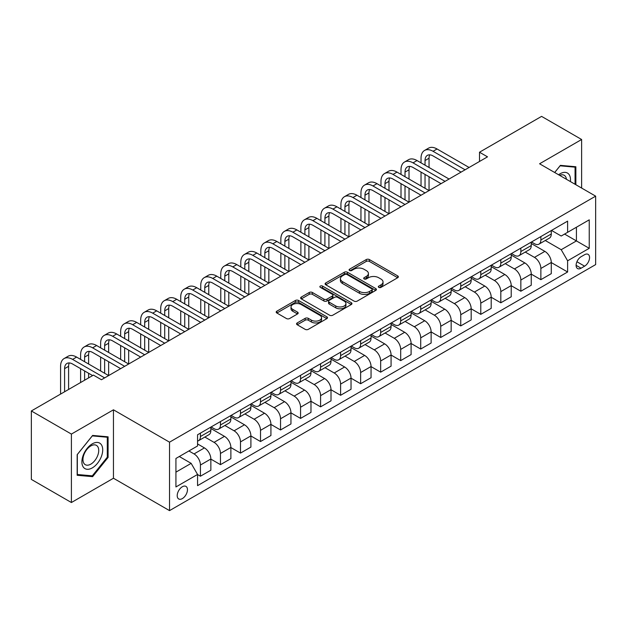 <?xml version="1.0" encoding="UTF-8"?>
<svg xmlns="http://www.w3.org/2000/svg" width="627" height="627" viewBox="0 0 627 627"><rect width="100%" height="100%" fill="white"/><g stroke="black" fill="none" stroke-linecap="round" stroke-linejoin="round"><path stroke-width="0.94" d="M378.786 287.378A1.56 0.901 0 0 0 380.989 287.378L397.698 277.73A2.226 1.285 0 0 0 398.349 276.82A2.226 1.285 0 0 0 397.698 275.911L369.389 259.57A2.226 1.285 0 0 0 366.246 259.57L349.537 269.218A1.56 0.901 0 0 0 349.082 269.853A1.56 0.901 0 0 0 349.537 270.488A1.56 0.901 0 0 0 351.739 270.488L353.902 269.242A7.116 4.107 0 0 1 363.966 269.242L366.325 270.605A7.116 4.107 0 0 1 368.41 273.505A7.116 4.107 0 0 1 366.325 276.413L364.162 277.659A1.56 0.901 0 0 0 363.707 278.294A1.56 0.901 0 0 0 364.162 278.929A1.56 0.901 0 0 0 366.364 278.929L368.527 277.683A7.116 4.107 0 0 1 378.59 277.683L380.95 279.046A7.116 4.107 0 0 1 383.034 281.954A7.116 4.107 0 0 1 380.95 284.854L378.786 286.1A1.56 0.901 0 0 0 378.332 286.743A1.56 0.901 0 0 0 378.786 287.378L378.786 286.1M182.339 498.598A7.25 4.185 120 0 0 187.073 492.211A7.25 4.185 120 0 0 185.96 486.395A7.25 4.185 120 0 0 182.339 486.756A7.25 4.185 120 0 0 177.598 493.143A7.25 4.185 120 0 0 178.711 498.959A7.25 4.185 120 0 0 182.339 498.598M297.214 322.936A2.226 1.285 0 0 0 296.563 323.845A2.226 1.285 0 0 0 297.214 324.755L305.153 329.34A2.226 1.285 0 0 0 308.304 329.34L326.855 318.626A2.226 1.285 0 0 0 327.506 317.717A2.226 1.285 0 0 0 326.855 316.815L298.554 300.474A2.226 1.285 0 0 0 295.403 300.474L276.852 311.18A2.226 1.285 0 0 0 276.201 312.089A2.226 1.285 0 0 0 276.852 312.998L286.445 318.54A2.226 1.285 0 0 0 289.588 318.54L297.527 313.955A2.226 1.285 0 0 0 298.178 313.045A2.226 1.285 0 0 0 297.527 312.136L292.77 309.393A5.949 3.433 0 0 1 291.03 306.964A5.949 3.433 0 0 1 294.706 303.789A5.949 3.433 0 0 1 301.187 304.534L319.817 315.295A5.949 3.433 0 0 1 321.565 317.717A5.949 3.433 0 0 1 317.889 320.891A5.949 3.433 0 0 1 311.407 320.146L308.304 318.351A2.226 1.285 0 0 0 305.153 318.351L297.214 322.936L297.214 324.755M113.456 409.807L71.4 434.08L31.35 410.959L31.35 479.404L71.4 502.525L113.456 478.244L169.525 510.621L169.525 442.176L113.456 409.807L113.456 478.244M581.629 188.061L581.629 139.5L539.581 163.78L595.65 196.149L169.525 442.176M581.629 139.5L541.579 116.379L479.506 152.22L479.506 161.468M31.35 410.959L93.431 375.118L101.441 379.743L487.516 156.844L479.506 152.22M354.059 301.109A2.226 1.285 0 0 0 357.202 301.109L375.761 290.395A2.226 1.285 0 0 0 376.412 289.486A2.226 1.285 0 0 0 375.761 288.577L347.452 272.236A2.226 1.285 0 0 0 344.309 272.236L325.758 282.949A2.226 1.285 0 0 0 325.107 283.859A2.226 1.285 0 0 0 325.758 284.768L354.059 301.109M320.953 287.715A1.56 0.901 0 0 1 322.529 287.934L322.529 286.084L351.308 302.692A2.226 1.285 0 0 1 351.959 303.601A2.226 1.285 0 0 1 351.308 304.51L332.749 315.224A2.226 1.285 0 0 1 329.606 315.224L301.305 298.883L301.305 297.065A2.226 1.285 0 0 0 300.654 297.974A2.226 1.285 0 0 0 301.305 298.883M301.305 297.065L309.244 292.48A2.226 1.285 0 0 1 312.387 292.48L323.869 299.11A2.226 1.285 0 0 0 327.012 299.11L332.279 296.069A2.226 1.285 0 0 0 332.929 295.16A2.226 1.285 0 0 0 332.279 294.251L320.326 287.354A1.56 0.901 0 0 1 319.872 286.719A1.56 0.901 0 0 1 320.836 285.888A1.56 0.901 0 0 1 322.529 286.084M584.599 254.703L581.072 256.733A7.022 4.052 120 0 0 576.487 262.925A7.022 4.052 120 0 0 577.561 268.552A7.022 4.052 120 0 0 581.072 268.207L584.599 266.169A7.022 4.052 120 0 0 589.184 259.978A7.022 4.052 120 0 0 588.11 254.35A7.022 4.052 120 0 0 584.599 254.703M169.525 510.621L595.65 264.594L595.65 196.149M551.517 230.422L561.204 236.018L567.615 232.319L567.615 221.127L197.56 434.777L197.56 445.969L175.928 458.455L175.928 486.944L197.56 474.459L197.56 485.651L567.615 271.993L567.615 260.801L561.204 249.703L545.278 240.509M567.615 232.319L589.239 219.834L589.239 248.316L567.615 260.801M71.4 434.08L71.4 502.525M564.574 234.075L576.425 240.917L576.425 227.233L589.239 219.834M561.204 249.703L576.425 240.917L589.239 248.316M175.928 472.147L191.149 463.353L179.291 456.511M197.56 474.545L200.436 476.214L200.436 465.022A9.06 5.235 -120 0 0 194.033 453.924L188.907 450.962M200.436 476.214L210.852 470.203L210.852 459.011A9.06 5.235 -120 0 0 204.441 447.913L197.56 443.932M210.852 459.105L220.461 464.654L220.461 453.462A9.06 5.235 -120 0 0 214.058 442.364L204.857 437.05M220.461 464.654L230.877 458.643L230.877 447.451A9.06 5.235 -120 0 0 224.466 436.353L210.852 428.492M230.877 447.545L240.486 453.094L240.486 441.902A9.06 5.235 -120 0 0 234.083 430.804L224.881 425.49M240.486 453.094L250.902 447.082L250.902 435.89A9.06 5.235 -120 0 0 244.491 424.785L230.877 416.924M250.902 435.977L260.511 441.533L260.511 430.341A9.06 5.235 -120 0 0 254.107 419.236L244.906 413.93M260.511 441.533L270.927 435.514L270.927 424.33A9.06 5.235 -120 0 0 264.516 413.224L250.902 405.363M270.927 424.416L280.535 429.965L280.535 418.773A9.06 5.235 -120 0 0 274.132 407.675L264.931 402.369M280.535 429.965L290.952 423.954L290.952 412.762A9.06 5.235 -120 0 0 284.54 401.664L270.927 393.803M290.952 412.856L300.56 418.405L300.56 407.213A9.06 5.235 -120 0 0 294.157 396.115L284.956 390.801M300.56 418.405L310.976 412.394L310.976 401.202A9.06 5.235 -120 0 0 304.565 390.104L290.952 382.243M310.976 401.296L320.585 406.845L320.585 395.653A9.06 5.235 -120 0 0 314.182 384.555L304.981 379.241M320.585 406.845L331.001 400.833L331.001 389.641A9.06 5.235 -120 0 0 324.59 378.543L310.976 370.682M331.001 389.735L340.61 395.284L340.61 384.092A9.06 5.235 -120 0 0 334.207 372.994L325.005 367.681M340.61 395.284L351.026 389.273L351.026 378.081A9.06 5.235 -120 0 0 344.615 366.983L331.001 359.122M351.026 378.175L360.635 383.724L360.635 372.532A9.06 5.235 -120 0 0 354.231 361.434L345.03 356.12M360.635 383.724L371.051 377.713L371.051 366.521A9.06 5.235 -120 0 0 364.64 355.423L351.026 347.562M371.051 366.615L380.66 372.164L380.66 360.972A9.06 5.235 -120 0 0 374.256 349.874L365.055 344.56M380.66 372.164L391.076 366.152L391.076 354.96A9.06 5.235 -120 0 0 384.664 343.862L371.051 336.001M391.076 355.054L400.684 360.603L400.684 349.411A9.06 5.235 -120 0 0 394.281 338.314L385.08 333M400.684 360.603L411.1 354.592L411.1 343.4A9.06 5.235 -120 0 0 404.689 332.302L391.076 324.433M411.1 343.494L420.709 349.043L420.709 337.851A9.06 5.235 -120 0 0 414.306 326.745L405.105 321.439M420.709 349.043L431.125 343.024L431.125 331.84A9.06 5.235 -120 0 0 424.714 320.734L411.1 312.873M431.125 331.926L440.734 337.475L440.734 326.291A9.06 5.235 -120 0 0 434.331 315.185L425.13 309.879M440.734 337.475L451.15 331.464L451.15 320.272A9.06 5.235 -120 0 0 444.739 309.174L431.125 301.313M451.15 320.366L460.759 325.915L460.759 314.723A9.06 5.235 -120 0 0 454.356 303.625L445.154 298.319M460.759 325.915L471.175 319.903L471.175 308.711A9.06 5.235 -120 0 0 464.764 297.613L451.15 289.752M471.175 308.805L480.784 314.354L480.784 303.162A9.06 5.235 -120 0 0 474.38 292.064L465.179 286.751M480.784 314.354L491.2 308.343L491.2 297.151A9.06 5.235 -120 0 0 484.796 286.053L471.175 278.192M491.2 297.245L500.816 302.794L500.816 291.602A9.06 5.235 -120 0 0 494.405 280.504L485.204 275.19M500.816 302.794L511.224 296.783L511.224 285.591A9.06 5.235 -120 0 0 504.821 274.493L491.2 266.632M511.224 285.685L520.841 291.234L520.841 280.042A9.06 5.235 -120 0 0 514.43 268.944L505.229 263.63M520.841 291.234L531.249 285.222L531.249 274.03A9.06 5.235 -120 0 0 524.846 262.932L511.224 255.071M531.249 274.124L540.866 279.673L540.866 268.481A9.06 5.235 -120 0 0 534.455 257.383L525.254 252.07M540.866 279.673L551.274 273.662L551.274 262.47A9.06 5.235 -120 0 0 544.871 251.372L531.249 243.511M531.492 241.983L534.455 243.691A9.06 5.235 -120 0 0 538.985 244.138A9.06 5.235 -120 0 0 540.866 239.992L540.866 236.575M511.467 253.543L514.43 255.252A9.06 5.235 -120 0 0 518.96 255.706A9.06 5.235 -120 0 0 520.841 251.552L520.841 248.135M491.443 265.103L494.405 266.812A9.06 5.235 -120 0 0 498.935 267.267A9.06 5.235 -120 0 0 500.816 263.113L500.816 259.696M471.418 276.664L474.38 278.38A9.06 5.235 -120 0 0 478.91 278.827A9.06 5.235 -120 0 0 480.784 274.681L480.784 271.256M451.393 288.224L454.356 289.94A9.06 5.235 -120 0 0 458.886 290.387A9.06 5.235 -120 0 0 460.759 286.241L460.759 282.816M431.368 299.784L434.331 301.501A9.06 5.235 -120 0 0 438.861 301.948A9.06 5.235 -120 0 0 440.734 297.801L440.734 294.377M411.343 311.353L414.306 313.061A9.06 5.235 -120 0 0 418.836 313.508A9.06 5.235 -120 0 0 420.709 309.362L420.709 305.937M391.319 322.913L394.281 324.621A9.06 5.235 -120 0 0 398.811 325.068A9.06 5.235 -120 0 0 400.684 320.922L400.684 317.497M371.294 334.473L374.256 336.182A9.06 5.235 -120 0 0 378.786 336.628A9.06 5.235 -120 0 0 380.66 332.482L380.66 329.057M351.269 346.033L354.231 347.742A9.06 5.235 -120 0 0 358.762 348.197A9.06 5.235 -120 0 0 360.635 344.043L360.635 340.626M331.244 357.594L334.207 359.302A9.06 5.235 -120 0 0 338.737 359.757A9.06 5.235 -120 0 0 340.61 355.603L340.61 352.186M311.219 369.154L314.182 370.87A9.06 5.235 -120 0 0 318.712 371.317A9.06 5.235 -120 0 0 320.585 367.163L320.585 363.746M291.194 380.714L294.157 382.431A9.06 5.235 -120 0 0 298.687 382.878A9.06 5.235 -120 0 0 300.56 378.732L300.56 375.307M271.17 392.275L274.132 393.991A9.06 5.235 -120 0 0 278.662 394.438A9.06 5.235 -120 0 0 280.535 390.292L280.535 386.867M251.145 403.843L254.107 405.551A9.06 5.235 -120 0 0 258.637 405.998A9.06 5.235 -120 0 0 260.511 401.852L260.511 398.427M231.12 415.403L234.083 417.112A9.06 5.235 -120 0 0 238.613 417.558A9.06 5.235 -120 0 0 240.486 413.412L240.486 409.987M211.095 426.963L214.058 428.672A9.06 5.235 -120 0 0 218.588 429.119A9.06 5.235 -120 0 0 220.461 424.973L220.461 421.548M551.274 262.564L567.615 271.993M538.985 244.138L549.401 238.127A9.06 5.235 -120 0 0 551.274 233.981L551.274 230.556M518.96 255.706L529.376 249.695A9.06 5.235 -120 0 0 531.249 245.541L531.249 242.124M498.935 267.267L509.351 261.255A9.06 5.235 -120 0 0 511.224 257.101L511.224 253.684M478.91 278.827L489.326 272.816A9.06 5.235 -120 0 0 491.2 268.662L491.2 265.245M458.886 290.387L469.302 284.376A9.06 5.235 -120 0 0 471.175 280.23L471.175 276.805M438.861 301.948L449.277 295.936A9.06 5.235 -120 0 0 451.15 291.79L451.15 288.365M418.836 313.508L429.252 307.496A9.06 5.235 -120 0 0 431.125 303.35L431.125 299.925M398.811 325.068L409.227 319.057A9.06 5.235 -120 0 0 411.1 314.911L411.1 311.486M378.786 336.628L389.202 330.617A9.06 5.235 -120 0 0 391.076 326.471L391.076 323.046M358.762 348.197L369.178 342.177A9.06 5.235 -120 0 0 371.051 338.031L371.051 334.614M338.737 359.757L349.153 353.746A9.06 5.235 -120 0 0 351.026 349.592L351.026 346.175M318.712 371.317L329.128 365.306A9.06 5.235 -120 0 0 331.001 361.152L331.001 357.735M298.687 382.878L309.103 376.866A9.06 5.235 -120 0 0 310.976 372.72L310.976 369.295M278.662 394.438L289.078 388.426A9.06 5.235 -120 0 0 290.952 384.28L290.952 380.855M258.637 405.998L269.054 399.987A9.06 5.235 -120 0 0 270.927 395.841L270.927 392.416M238.613 417.558L249.029 411.547A9.06 5.235 -120 0 0 250.902 407.401L250.902 403.976M218.588 429.119L229.004 423.107A9.06 5.235 -120 0 0 230.877 418.961L230.877 415.536M197.56 441.047A9.06 5.235 -120 0 0 198.563 440.679L208.979 434.668A9.06 5.235 -120 0 0 210.852 430.522L210.852 427.097M198.563 440.679A9.06 5.235 -120 0 0 200.436 436.533L200.436 433.116M191.149 463.353L197.56 474.459M575.868 184.73L575.868 166.751L560.405 165.363L554.676 172.496M77.168 475.282L92.624 476.661L108.087 457.428L108.087 436.815L92.624 435.436L77.168 454.669L77.168 475.282M107.288 456.965L108.087 457.428M90.993 475.721L92.624 476.661M379.406 287.597L380.95 286.704A7.116 4.107 0 0 0 383.034 283.804L383.034 281.954M368.41 273.505L368.41 275.355A7.116 4.107 0 0 1 366.325 278.263L364.781 279.148M397.667 277.745L369.389 261.42A2.226 1.285 0 0 0 366.246 261.42L350.164 270.707M375.73 290.411L347.452 274.085A2.226 1.285 0 0 0 344.309 274.085L325.781 284.783L325.758 282.949M371.827 290.121A1.56 0.901 0 0 0 372.281 289.486A1.56 0.901 0 0 0 371.827 288.851L346.982 274.508A1.56 0.901 0 0 0 344.779 274.508L342.499 275.825A7.116 4.107 0 0 0 340.414 278.725A7.116 4.107 0 0 0 342.499 281.633L359.483 291.437A7.116 4.107 0 0 0 369.546 291.437L371.827 290.121L371.827 291.97A1.56 0.901 0 0 0 372.281 291.336L372.281 289.486M340.414 278.725L340.414 280.575A7.116 4.107 0 0 0 342.499 283.482L342.499 281.633M371.827 291.97L369.546 293.287A7.116 4.107 0 0 1 359.483 293.287L342.499 283.482M301.336 298.899L309.244 294.329L309.244 292.48M332.929 295.16L332.929 297.01A2.226 1.285 0 0 1 332.279 297.919L327.012 300.96A2.226 1.285 0 0 1 323.869 300.96L312.387 294.329A2.226 1.285 0 0 0 309.244 294.329M322.529 287.934L351.277 304.526M335.782 305.984A5.949 3.433 0 0 0 342.264 306.728A5.949 3.433 0 0 0 345.932 303.554A5.949 3.433 0 0 0 344.192 301.132L337.624 297.339A2.226 1.285 0 0 0 334.481 297.339L329.214 300.38A2.226 1.285 0 0 0 328.564 301.289A2.226 1.285 0 0 0 329.214 302.198L335.782 305.984L335.782 307.833A5.949 3.433 0 0 0 342.264 308.578A5.949 3.433 0 0 0 345.932 305.404L345.932 303.554M328.564 301.289L328.564 303.139A2.226 1.285 0 0 0 329.214 304.048L329.214 302.198M335.782 307.833L329.214 304.048M321.565 317.717L321.565 319.566A5.949 3.433 0 0 1 317.889 322.74A5.949 3.433 0 0 1 311.407 321.996L308.304 320.209A2.226 1.285 0 0 0 305.153 320.209L297.245 324.77M291.03 306.964L291.03 308.813A5.949 3.433 0 0 0 292.77 311.243L292.77 309.393M297.527 312.136L297.527 313.955L292.77 311.243M326.824 318.641L298.554 302.324A2.226 1.285 0 0 0 295.403 302.324L276.883 313.014M421.031 162.855L421.031 158.231A16.992 9.813 60 0 1 424.55 150.456L428.554 148.144A16.992 9.813 60 0 1 437.05 148.983L469.09 167.48M424.55 150.456A16.992 9.813 60 0 1 433.045 151.295L465.085 169.792M461.08 172.104L433.045 155.919A11.325 6.536 -120 0 0 427.387 155.363A11.325 6.536 -120 0 0 425.035 160.543L425.035 165.167M429.754 154.838A11.325 6.536 -120 0 0 429.04 158.231L429.04 167.48M425.035 174.416L425.035 188.288M429.04 176.728L429.04 190.6L397.001 172.104L392.996 174.416L425.035 192.912M421.031 185.976L421.031 172.104M401.006 174.416L401.006 169.792A16.992 9.813 60 0 1 404.525 162.017L408.53 159.705A16.992 9.813 60 0 1 417.026 160.543L449.065 179.04M404.525 162.017A16.992 9.813 60 0 1 413.021 162.855L445.06 181.352M441.055 183.664L413.021 167.48A11.325 6.536 -120 0 0 407.362 166.923A11.325 6.536 -120 0 0 405.011 172.104L405.011 176.728M409.729 166.398A11.325 6.536 -120 0 0 409.016 169.792L409.016 179.04M405.011 185.976L405.011 199.856M409.016 188.288L409.016 202.168L376.976 183.664L372.971 185.976L405.011 204.48M401.006 197.544L401.006 183.664M421.031 195.224L392.996 179.04A11.325 6.536 -120 0 0 387.337 178.483A11.325 6.536 -120 0 0 384.986 183.664L384.986 188.288M389.704 177.958A11.325 6.536 -120 0 0 388.991 181.352L388.991 190.6M384.986 197.544L384.986 211.417M388.991 199.856L388.991 213.729L356.951 195.224L352.946 197.544L384.986 216.041M380.981 209.105L380.981 195.232M380.981 185.976L380.981 181.352A16.992 9.813 60 0 1 384.5 173.577A16.992 9.813 60 0 1 392.996 174.416M384.5 173.577L388.505 171.265A16.992 9.813 60 0 1 397.001 172.104M401.006 206.792L372.971 190.6A11.325 6.536 -120 0 0 367.312 190.044A11.325 6.536 -120 0 0 364.961 195.232L364.961 199.856M369.679 189.519A11.325 6.536 -120 0 0 368.966 192.92L368.966 202.168M364.961 209.105L364.961 222.977M368.966 211.417L368.966 225.289L336.926 206.792L332.921 209.105L364.961 227.601M360.956 220.665L360.956 206.792M360.956 197.544L360.956 192.92A16.992 9.813 60 0 1 364.475 185.137A16.992 9.813 60 0 1 372.971 185.976M364.475 185.137L368.48 182.825A16.992 9.813 60 0 1 376.976 183.664M380.981 218.353L352.946 202.168A11.325 6.536 -120 0 0 347.287 201.604A11.325 6.536 -120 0 0 344.936 206.792L344.936 211.417M349.654 201.079A11.325 6.536 -120 0 0 348.941 204.48L348.941 213.729M344.936 220.665L344.936 234.537M348.941 222.977L348.941 236.849L316.901 218.353L312.897 220.665L344.936 239.161M340.931 232.225L340.931 218.353M340.931 209.105L340.931 204.48A16.992 9.813 60 0 1 344.45 196.698A16.992 9.813 60 0 1 352.946 197.544M344.45 196.698L348.455 194.386A16.992 9.813 60 0 1 356.951 195.224M570.39 181.571A14.727 8.504 120 0 0 569.104 174.572A14.727 8.504 120 0 0 558.594 174.761M566.447 179.291A11.153 6.435 120 0 0 565.452 176.461A11.153 6.435 120 0 0 564.198 175.294A11.153 6.435 120 0 0 559.613 175.348M560.052 165.802L575.061 167.158L575.061 184.267M574.073 166.586L575.061 167.158M554.707 172.511L560.083 165.826M92.302 443.838A14.727 8.504 120 0 0 81.894 461.88A14.727 8.504 120 0 0 92.302 467.891A14.727 8.504 120 0 0 102.718 449.857A14.727 8.504 120 0 0 92.302 443.838M90.844 445.922A11.153 6.435 120 0 0 83.563 455.743A11.153 6.435 120 0 0 85.272 464.678A11.153 6.435 120 0 0 90.844 464.129A11.153 6.435 120 0 0 98.126 454.301A11.153 6.435 120 0 0 96.417 445.366A11.153 6.435 120 0 0 90.844 445.922M107.288 457.201L92.302 475.838L77.325 474.498L77.325 454.528L92.302 435.89L107.288 437.231L107.288 457.201M106.292 436.658L107.288 437.231M360.956 229.913L332.921 213.729A11.325 6.536 -120 0 0 327.263 213.164A11.325 6.536 -120 0 0 324.911 218.353L324.911 222.977M329.63 212.639A11.325 6.536 -120 0 0 328.916 216.041L328.916 225.289M324.911 232.225L324.911 246.097M328.916 234.537L328.916 248.41L296.877 229.913L292.872 232.225L324.911 250.722M320.906 243.785L320.906 229.913M320.906 220.665L320.906 216.041A16.992 9.813 60 0 1 324.425 208.258A16.992 9.813 60 0 1 332.921 209.105M324.425 208.258L328.43 205.946A16.992 9.813 60 0 1 336.926 206.792M340.931 241.473L312.897 225.289A11.325 6.536 -120 0 0 307.238 224.725A11.325 6.536 -120 0 0 304.887 229.913L304.887 234.537M309.605 224.207A11.325 6.536 -120 0 0 308.892 227.601L308.892 236.849M304.887 243.785L304.887 257.658M308.892 246.097L308.892 259.97L276.852 241.473L272.847 243.785L304.887 262.282M300.882 255.346L300.882 241.473M300.882 232.225L300.882 227.601A16.992 9.813 60 0 1 304.401 219.818A16.992 9.813 60 0 1 312.897 220.665M304.401 219.818L308.406 217.506A16.992 9.813 60 0 1 316.901 218.353M320.906 253.034L292.872 236.849A11.325 6.536 -120 0 0 287.213 236.285A11.325 6.536 -120 0 0 284.862 241.473L284.862 246.097M289.58 235.768A11.325 6.536 -120 0 0 288.867 239.161L288.867 248.41M284.862 255.346L284.862 269.218M288.867 257.658L288.867 271.53L256.827 253.034L252.822 255.346L284.862 273.842M280.857 266.906L280.857 253.034M280.857 243.785L280.857 239.161A16.992 9.813 60 0 1 284.376 231.387A16.992 9.813 60 0 1 292.872 232.225M284.376 231.387L288.381 229.067A16.992 9.813 60 0 1 296.877 229.913M300.882 264.594L272.847 248.41A11.325 6.536 -120 0 0 267.188 247.845A11.325 6.536 -120 0 0 264.837 253.034L264.837 257.658M269.555 247.328A11.325 6.536 -120 0 0 268.842 250.722L268.842 259.97M264.837 266.906L264.837 280.778M268.842 269.218L268.842 283.09L236.802 264.594L232.797 266.906L264.837 285.403M260.832 278.466L260.832 264.594M260.832 255.346L260.832 250.722A16.992 9.813 60 0 1 264.351 242.947A16.992 9.813 60 0 1 272.847 243.785M264.351 242.947L268.356 240.635A16.992 9.813 60 0 1 276.852 241.473M280.857 276.154L252.822 259.97A11.325 6.536 -120 0 0 247.163 259.413A11.325 6.536 -120 0 0 244.812 264.594L244.812 269.218M249.53 258.888A11.325 6.536 -120 0 0 248.817 262.282L248.817 271.53M244.812 278.466L244.812 292.339M248.817 280.778L248.817 294.651L216.777 276.154L212.772 278.466L244.812 296.971M240.807 290.027L240.807 276.154M240.807 266.906L240.807 262.282A16.992 9.813 60 0 1 244.326 254.507A16.992 9.813 60 0 1 252.822 255.346M244.326 254.507L248.331 252.195A16.992 9.813 60 0 1 256.827 253.034M260.832 287.715L232.797 271.53A11.325 6.536 -120 0 0 227.139 270.974A11.325 6.536 -120 0 0 224.787 276.154L224.787 280.778M229.506 270.449A11.325 6.536 -120 0 0 228.792 273.842L228.792 283.09M224.787 290.027L224.787 303.907M228.792 292.339L228.792 306.219L196.753 287.715L192.748 290.027L224.787 308.531M220.782 301.595L220.782 287.715M220.782 278.466L220.782 273.842A16.992 9.813 60 0 1 224.301 266.067A16.992 9.813 60 0 1 232.797 266.906M224.301 266.067L228.306 263.755A16.992 9.813 60 0 1 236.802 264.594M240.807 299.283L212.772 283.09A11.325 6.536 -120 0 0 207.114 282.534A11.325 6.536 -120 0 0 204.763 287.715L204.763 292.339M209.481 282.009A11.325 6.536 -120 0 0 208.767 285.403L208.767 294.659M204.763 301.595L204.763 315.467M208.767 303.907L208.767 317.779L176.728 299.283L172.723 301.595L204.763 320.091M200.758 313.155L200.758 299.283M200.758 290.027L200.758 285.403A16.992 9.813 60 0 1 204.277 277.628A16.992 9.813 60 0 1 212.772 278.466M204.277 277.628L208.282 275.316A16.992 9.813 60 0 1 216.777 276.154M220.782 310.843L192.748 294.659A11.325 6.536 -120 0 0 187.089 294.094A11.325 6.536 -120 0 0 184.738 299.283L184.738 303.907M189.456 293.569A11.325 6.536 -120 0 0 188.743 296.971L188.743 306.219M184.738 313.155L184.738 327.028M188.743 315.467L188.743 329.34L156.703 310.843L152.698 313.155L184.738 331.652M180.733 324.715L180.733 310.843M180.733 301.595L180.733 296.971A16.992 9.813 60 0 1 184.252 289.188A16.992 9.813 60 0 1 192.748 290.027M184.252 289.188L188.257 286.876A16.992 9.813 60 0 1 196.753 287.715M200.758 322.403L172.723 306.219A11.325 6.536 -120 0 0 167.064 305.655A11.325 6.536 -120 0 0 164.713 310.843L164.713 315.467M169.431 305.13A11.325 6.536 -120 0 0 168.718 308.531L168.718 317.779M164.713 324.715L164.713 338.588M168.718 327.028L168.718 340.9L136.678 322.403L132.673 324.715L164.713 343.212M160.708 336.276L160.708 322.403M160.708 313.155L160.708 308.531A16.992 9.813 60 0 1 164.227 300.748A16.992 9.813 60 0 1 172.723 301.595M164.227 300.748L168.232 298.436A16.992 9.813 60 0 1 176.728 299.283M180.733 333.964L152.698 317.779A11.325 6.536 -120 0 0 147.039 317.215A11.325 6.536 -120 0 0 144.688 322.403L144.688 327.028M149.406 316.698A11.325 6.536 -120 0 0 148.693 320.091L148.693 329.34M144.688 336.276L144.688 350.148M148.693 338.588L148.693 352.46L116.653 333.964L112.648 336.276L144.688 354.772M140.683 347.836L140.683 333.964M140.683 324.715L140.683 320.091A16.992 9.813 60 0 1 144.202 312.309A16.992 9.813 60 0 1 152.698 313.155M144.202 312.309L148.207 309.997A16.992 9.813 60 0 1 156.703 310.843M160.708 345.524L132.673 329.34A11.325 6.536 -120 0 0 127.015 328.775A11.325 6.536 -120 0 0 124.663 333.964L124.663 338.588M129.381 328.258A11.325 6.536 -120 0 0 128.668 331.652L128.668 340.9M124.663 347.836L124.663 361.708M128.668 350.148L128.668 364.021L96.629 345.524L92.624 347.836L124.663 366.333M120.658 359.396L120.658 345.524M120.658 336.276L120.658 331.652A16.992 9.813 60 0 1 124.177 323.869A16.992 9.813 60 0 1 132.673 324.715M124.177 323.869L128.182 321.557A16.992 9.813 60 0 1 136.678 322.403M140.683 357.084L112.648 340.9A11.325 6.536 -120 0 0 106.99 340.336A11.325 6.536 -120 0 0 104.638 345.524L104.638 350.148M109.357 339.818A11.325 6.536 -120 0 0 108.643 343.212L108.643 352.46M104.638 359.396L104.638 373.269M108.643 361.708L108.643 375.581L76.604 357.084L72.599 359.396L104.638 377.893M100.633 370.957L100.633 357.084M100.633 347.836L100.633 343.212A16.992 9.813 60 0 1 104.153 335.437A16.992 9.813 60 0 1 112.648 336.276M104.153 335.437L108.157 333.125A16.992 9.813 60 0 1 116.653 333.964M120.658 368.645L92.624 352.46A11.325 6.536 -120 0 0 86.965 351.904A11.325 6.536 -120 0 0 84.614 357.084L84.614 361.708M89.332 351.379A11.325 6.536 -120 0 0 88.619 354.772L88.619 364.021M84.614 370.957L84.614 380.205M88.619 373.269L88.619 377.893M80.609 382.517L80.609 368.645M80.609 359.396L80.609 354.772A16.992 9.813 60 0 1 84.128 346.997A16.992 9.813 60 0 1 92.624 347.836M84.128 346.997L88.133 344.685A16.992 9.813 60 0 1 96.629 345.524M92.624 375.581L72.599 364.021A11.325 6.536 -120 0 0 66.94 363.464A11.325 6.536 -120 0 0 64.589 368.645L64.589 391.765M69.307 362.939A11.325 6.536 -120 0 0 68.594 366.333L68.594 389.453M60.584 394.085L60.584 366.333A16.992 9.813 60 0 1 64.103 358.558A16.992 9.813 60 0 1 72.599 359.396M64.103 358.558L68.108 356.246A16.992 9.813 60 0 1 76.604 357.084M194.033 453.924L204.441 447.913M214.058 442.364L224.466 436.353M234.083 430.804L244.491 424.785M254.107 419.236L264.516 413.224M274.132 407.675L284.54 401.664M294.157 396.115L304.565 390.104M314.182 384.555L324.59 378.543M334.207 372.994L344.615 366.983M354.231 361.434L364.64 355.423M374.256 349.874L384.664 343.862M394.281 338.314L404.689 332.302M414.306 326.745L424.714 320.734M434.331 315.185L444.739 309.174M454.356 303.625L464.764 297.613M474.38 292.064L484.796 286.053M494.405 280.504L504.821 274.493M514.43 268.944L524.846 262.932M534.455 257.383L544.871 251.372M540.866 239.992L551.274 233.981M540.866 268.481L551.274 262.47M520.841 280.042L531.249 274.03M520.841 251.552L531.249 245.541M500.816 291.602L511.224 285.591M500.816 263.113L511.224 257.101M480.784 303.162L491.2 297.151M480.784 274.681L491.2 268.662M460.759 314.723L471.175 308.711M460.759 286.241L471.175 280.23M440.734 326.291L451.15 320.272M440.734 297.801L451.15 291.79M420.709 337.851L431.125 331.84M420.709 309.362L431.125 303.35M400.684 349.411L411.1 343.4M400.684 320.922L411.1 314.911M380.66 360.972L391.076 354.96M380.66 332.482L391.076 326.471M360.635 372.532L371.051 366.521M360.635 344.043L371.051 338.031M340.61 384.092L351.026 378.081M340.61 355.603L351.026 349.592M320.585 395.653L331.001 389.641M320.585 367.163L331.001 361.152M300.56 407.213L310.976 401.202M300.56 378.732L310.976 372.72M280.535 418.773L290.952 412.762M280.535 390.292L290.952 384.28M260.511 430.341L270.927 424.33M260.511 401.852L270.927 395.841M240.486 441.902L250.902 435.89M240.486 413.412L250.902 407.401M220.461 453.462L230.877 447.451M220.461 424.973L230.877 418.961M200.436 465.022L210.852 459.011M200.436 436.533L210.852 430.522M576.911 261.733L584.599 266.169M576.103 265.339L581.072 268.207M380.95 286.704L380.95 284.854M364.162 278.929L364.162 277.659M366.325 278.263L366.325 276.413M349.537 270.488L349.537 269.218M366.246 261.42L366.246 259.57M369.389 261.42L369.389 259.57M397.698 277.73L397.698 275.911M344.309 274.085L344.309 272.236M347.452 274.085L347.452 272.236M375.761 290.395L375.761 288.577M359.483 293.287L359.483 291.437M369.546 293.287L369.546 291.437M312.387 294.329L312.387 292.48M323.869 300.96L323.869 299.11M327.012 300.96L327.012 299.11M332.279 297.919L332.279 296.069M351.308 304.51L351.308 302.692M305.153 320.209L305.153 318.351M308.304 320.209L308.304 318.351M311.407 321.996L311.407 320.146M276.852 312.998L276.852 311.18M295.403 302.324L295.403 300.474M298.554 302.324L298.554 300.474M326.855 318.626L326.855 316.815M437.05 148.983L433.045 151.295M429.04 158.231L425.035 160.543M417.026 160.543L413.021 162.855M409.016 169.792L405.011 172.104M388.991 181.352L384.986 183.664M368.966 192.92L364.961 195.232M348.941 204.48L344.936 206.792M328.916 216.041L324.911 218.353M308.892 227.601L304.887 229.913M288.867 239.161L284.862 241.473M268.842 250.722L264.837 253.034M248.817 262.282L244.812 264.594M228.792 273.842L224.787 276.154M208.767 285.403L204.763 287.715M188.743 296.971L184.738 299.283M168.718 308.531L164.713 310.843M148.693 320.091L144.688 322.403M128.668 331.652L124.663 333.964M108.643 343.212L104.638 345.524M88.619 354.772L84.614 357.084M68.594 366.333L64.589 368.645"/></g></svg>
